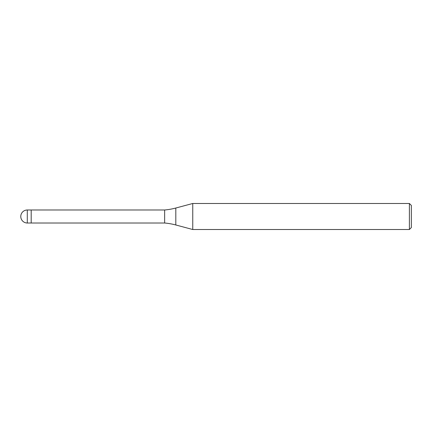 <?xml version="1.0" encoding="UTF-8"?>
<svg xmlns="http://www.w3.org/2000/svg" width="433" height="433" viewBox="0 0 433 433"><rect width="100%" height="100%" fill="white"/><g stroke="black" fill="none" stroke-linecap="round" stroke-linejoin="round"><path stroke-width="0.65" d="M164.637 223.011L31.192 223.011L31.192 209.989L164.637 209.989A65.096 65.096 0 0 0 175.814 208.019L192.755 203.483L409.396 203.483L411.35 205.431L411.35 227.569L409.396 229.517L192.755 229.517L175.814 224.981A65.096 65.096 0 0 0 164.637 223.011L164.637 209.989M192.755 229.517L192.755 203.483L192.755 229.517M409.396 229.517L409.396 203.483M27.29 223.011L31.192 223.011L31.192 209.989L27.29 209.989A6.511 6.511 0 0 0 20.779 216.5A6.511 6.511 0 0 0 27.29 223.011L27.29 209.989M175.814 224.981L175.814 208.019"/></g></svg>
